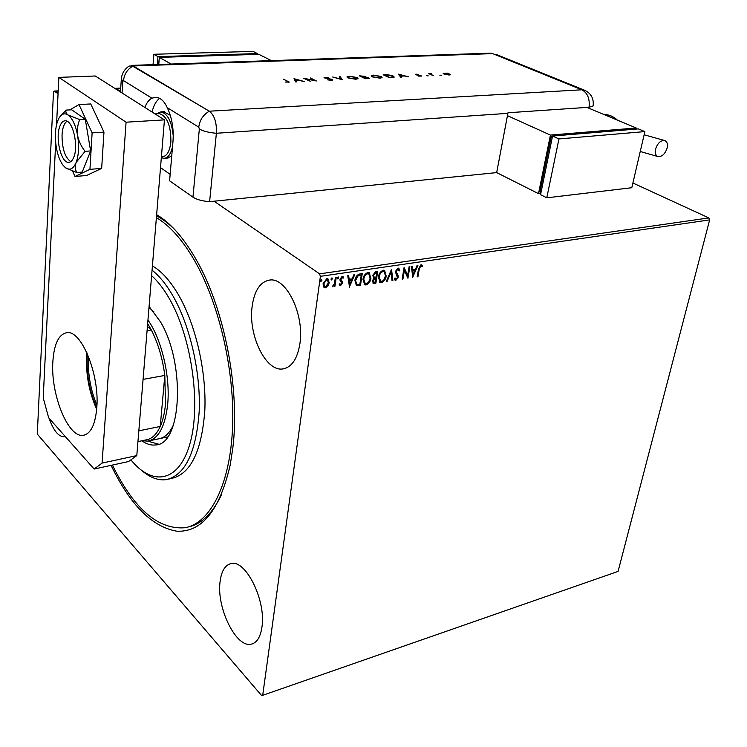 <?xml version="1.0" encoding="UTF-8"?>
<svg xmlns="http://www.w3.org/2000/svg" width="747" height="747" viewBox="0 0 747 747"><rect width="100%" height="100%" fill="white"/><g stroke="black" fill="none" stroke-linecap="round" stroke-linejoin="round"><path stroke-width="1.12" d="M156.637 214.669C170.951 223.092 184.528 238.769 197.367 261.721C224.782 310.378 240.058 390.13 232.803 448.172L230.188 465.11C219.618 510.453 201.802 532.48 176.731 531.192C152.033 526.831 130.146 504.888 111.088 465.353M188.365 526.924C201.625 524.142 212.699 513.32 221.579 494.477M220.113 581.409C216.182 607.731 236.566 649.171 251.748 644.026C257.089 642.429 260.488 636.817 261.936 627.181C266.371 600.439 245.315 558.607 230.748 563.658C224.987 565.246 221.439 571.166 220.113 581.409M252.112 306.615C248.107 335.132 265.783 371.922 282.88 368.934C291.76 367.328 297.437 358.849 299.93 343.499C304.524 314.692 286.4 277.352 269.891 280.032C260.292 281.591 254.372 290.452 252.112 306.615M49.069 418.264C53.504 430.589 58.509 436.743 64.102 436.715L65.194 436.435M214.072 201.195L319.576 273.86L708.847 217.919L709.65 219.889L320.398 276.334L262.701 695.317L261.665 695.606L37.808 434.689L37.35 432.999L53.485 92.03L54.139 91.059L58.061 93.758M116.224 89.285L120.547 90.695M120.519 90.994L117.354 89.995M632.896 183.006L708.847 217.919M120.725 88.099L114.777 88.361M58.201 90.873L54.139 91.059M57.37 91.974L56.1 91.881L57.351 92.198M327.97 286.036L325.515 287.838L323.46 286.717L323.087 283.692L326.794 278.659L327.802 278.752L329.222 282.777L327.97 286.036L325.085 287.539L325.515 287.838M336.215 277.436L334.955 286.26L334.124 286.381L334.311 285.083L332.35 286.717L334.404 283.571L335.384 277.557L336.215 277.436M340.651 285.541L339.241 284.532L339.829 283.711L340.753 284.476L341.64 282.403L340.081 280.545L340.006 279.219L342.117 276.418L342.798 276.483L343.639 277.361L343.05 278.248L342.051 277.482L340.837 279.051L342.546 283.01L340.651 285.541L339.717 285.195M359.811 273.972L362.258 273.607L360.456 285.522L356.431 285.718L354.909 280.396C355.311 276.969 356.945 274.821 359.811 273.972M377.73 271.338L375.881 283.169L373.285 283.346L372.501 280.825L373.864 278.164L372.697 275.372L375.666 271.647L377.73 271.338M391.531 269.312L392.885 280.573L392.035 280.695L391.008 272.169L387.105 281.451L386.255 281.582L391.531 269.312M409.104 266.735L409.87 266.623L407.927 278.267L404.379 270.33L402.941 279.033L402.166 279.154L404.09 267.473L407.657 275.41L409.104 266.735M419.254 269.041L417.947 276.735L417.19 276.857L418.516 269.032L421.009 264.699L422.643 265.764L422.111 266.716L420.822 265.885L419.254 269.041L418.815 268.761L417.947 276.735M262.701 695.317L618.077 571.408L709.65 219.889M412.764 277.529L411.401 266.399L412.232 266.277L412.633 269.863L415.416 269.443L417.059 265.568L417.89 265.446L412.624 277.445M398.002 268.07L399.85 270.302L399.131 270.993L397.871 269.265L396.134 271.469L398.086 275.671L398.188 277.398L395.406 280.349L394.323 278.715L395.042 277.903L396.153 279.191L397.413 277.557L395.35 271.563L398.002 268.07M386.283 275.792C385.797 279.135 384.182 281.414 381.409 282.618L380.13 282.506L378.393 277.034C378.878 273.663 380.512 271.394 383.314 270.227L384.509 270.33L385.844 275.512C385.368 278.855 383.743 281.124 380.979 282.329L381.409 282.618M370.979 278.089C370.512 281.451 368.878 283.748 366.077 284.962L364.751 284.85L362.958 279.341C363.434 275.951 365.087 273.663 367.926 272.478L369.158 272.59L370.549 277.8C370.082 281.161 368.448 283.458 365.638 284.672L366.077 284.962M349.531 287.193L347.757 275.736L348.644 275.606L349.176 279.303L352.145 278.855L353.807 274.849L354.694 274.719L349.372 287.091M338.718 277.903L337.887 279.005L337.336 278.099L338.391 277.016L338.718 277.903L338.288 277.613L337.457 278.715L337.887 279.005M332.359 278.836L331.519 279.948L330.968 279.042L332.032 277.949L332.359 278.836L331.929 278.547L331.098 279.658L331.519 279.948M321.901 280.377L320.827 281.47L320.5 280.583L321.341 279.462L321.901 280.377L321.481 280.078L320.631 281.199L321.061 281.498M320.398 276.334L319.576 273.86M175.274 230.169C169.027 223.848 162.781 219.076 156.534 215.874M421.635 264.755L422.643 265.764M422.204 265.493L421.728 266.324M420.85 265.708L420.374 265.615L420.822 265.885M420.374 265.615L418.815 268.761M411.83 266.334L412.633 269.863M417.293 265.53L412.549 276.735M414.893 270.685L412.316 270.731L413.166 274.747L414.893 270.685L412.755 271.002L413.166 274.747M409.365 266.698L407.535 277.744M402.941 279.033L402.502 278.752L403.94 270.059L404.379 270.33M404.052 267.697L407.657 275.41M398.637 268.126L399.85 270.302M397.432 268.985L395.695 271.189L396.134 271.469M395.695 271.189L396.199 272.58M395.761 272.3L398.086 275.671M397.647 275.391L398.188 277.398M397.759 277.118L395.518 280.116L395.947 280.396M395.518 280.116L394.986 280.069M394.808 278.164L395.49 278.911M391.185 269.835L392.885 280.573M387.105 281.451L386.666 281.171L390.569 271.889L391.008 272.169M380.979 282.329L379.541 282.151M384.668 270.395L385.844 275.512M384.154 271.544L382.707 271.152C380.447 272.085 379.131 273.916 378.748 276.633L380.092 280.993M379.177 276.913L380.671 281.339L382.427 281.115L383.939 279.733L385.499 275.914L384.07 271.516L383.146 271.432C380.886 272.366 379.56 274.196 379.177 276.913L378.748 276.633M377.244 271.413L375.881 283.169M375.452 282.88L372.902 283.076M373.061 274.971L374.219 277.128L376.058 277.081L376.749 272.674L375.405 272.524L373.061 274.971L373.827 276.857M372.874 280.396L373.78 282.17L375.283 282.077L375.872 278.295L375.031 278.071L372.874 280.396L373.453 281.908M375.031 278.071L375.47 278.351L373.304 280.685M375.405 272.524L375.834 272.804L373.5 275.26M376.749 272.674L375.834 272.804M365.638 284.672L364.144 284.476M369.345 272.664L370.549 277.8M368.822 273.822L367.328 273.411C365.04 274.364 363.705 276.203 363.331 278.939L364.704 283.309M363.77 279.229L365.292 283.673L367.094 283.449L368.626 282.049L370.185 278.211L368.719 273.785L367.767 273.701C365.47 274.644 364.134 276.483 363.77 279.229L363.331 278.939M361.772 273.682L360.456 285.522M360.026 285.233L356.431 285.718M355.292 279.994L357.029 284.532L359.83 284.43L361.259 274.952L357.757 275.419L355.292 279.994L356.431 284.168M357.757 275.419L358.187 275.708L355.721 280.274M361.259 274.952L358.187 275.708M348.27 275.662L349.176 279.303M354.106 274.803L349.288 286.465M351.622 280.134L348.914 280.19L349.885 284.327L351.622 280.134L349.344 280.48L349.885 284.327M342.836 276.502L343.639 277.361M343.209 277.072L342.742 277.763M341.622 277.193L340.408 278.762L340.837 279.051M340.408 278.762L340.912 279.864M340.483 279.574L341.659 280.639M341.23 280.349L342.481 281.694M342.051 281.404L342.546 283.01M342.117 282.711L340.221 285.251M338.223 276.988L338.288 277.613M335.739 277.501L334.955 286.26M333.834 284.887L332.238 286.456L332.667 286.755M331.864 277.921L331.929 278.547M325.085 287.539L323.965 287.399M327.933 278.799L329.222 282.777M328.792 282.478L327.541 285.737M323.498 283.262L324.992 286.68L325.664 286.745L328.381 282.889L327.354 279.826L326.215 279.462L323.498 283.262L324.543 286.381M326.215 279.462L326.644 279.752L323.927 283.552M326.925 279.527L327.354 279.826L326.644 279.752M321.406 279.462L321.481 280.078M130.912 459.835C152.715 486.997 179.523 482.226 190.214 442.691C201.13 403.529 191.447 336.701 169.224 298.455C163.658 288.79 157.794 281.18 151.613 275.634M152.061 270.19C159.372 275.932 166.32 284.476 172.893 295.831C190.055 325.58 200.859 372.725 199.178 411.569C196.153 452.299 185.293 474.961 166.6 479.574C158.485 480.769 150.24 477.791 141.883 470.619M158.663 438.816C164.751 437.863 169.737 433.101 173.603 424.548M147.682 441.122L158.607 444.185M149.073 306.447L160.521 321.901C185.779 364.032 181.633 444.68 155.721 444.932C151.211 445.548 146.589 444.166 141.855 440.777M156.394 217.648C168.999 225.052 181.101 238.321 192.707 257.463C218.32 300.051 234.922 369.634 232.578 427.107C230.272 484.672 210.224 523.124 185.181 527.718C158.822 529.95 134.964 509.874 113.591 467.491L112.405 465.064M169.149 478.986L172.025 478.323C190.812 473.691 201.746 451.057 204.827 410.43C206.564 371.679 195.77 324.674 178.561 295.009C170.297 280.9 161.585 271.198 152.416 265.923M153.947 311.891L148.989 307.512M96.783 407.89C89.631 391.82 86.447 374.761 87.212 356.711L87.436 353.929M88.473 356.394L88.435 356.954C87.679 373.715 90.508 389.803 96.933 405.21M137.952 441.598L146.057 439.899C151.809 439.003 156.543 434.53 160.241 426.453C162.911 420.421 164.667 412.951 165.498 404.043L164.816 375.442C162.529 358.243 158.037 343.088 151.342 329.987L147.663 323.61M147.962 320.052C161.632 339.194 170.465 376.731 167.664 404.491C165.106 426.696 158.467 438.9 147.757 441.113L142.051 440.739M138.83 430.842L160.241 426.453L164.816 375.442L143.069 379.383M147.084 330.669L151.342 329.987L147.43 326.514M171.735 155.992L167.421 158.047M160.512 167.645L170.167 174.331M163.574 111.742L170.288 115.262M66.959 121.219C64.13 123.339 62.487 127.942 62.038 135.011C62.048 148.504 64.933 157.384 70.713 161.651M161.399 156.861L162.332 156.786C166.936 156.235 169.784 151.296 170.876 141.939C170.979 125.683 167.16 116.252 159.41 113.656L158.728 113.693M156.515 113.824L160.801 111.901C167.645 113.488 171.791 121.546 173.248 136.075M172.529 146.692C170.848 154.134 167.982 158.019 163.929 158.317L161.324 157.692M96.793 407.722C95.308 424.576 90.826 433.764 83.347 435.286C68.238 438.312 50.544 394.397 52.85 361.735C54.055 343.956 58.705 334.273 66.791 332.695C81.311 329.679 99.715 374.508 96.793 407.722M96.69 409.179C89.192 392.595 85.849 374.91 86.633 356.123L86.913 352.752M56.548 124.702L58.854 77.389L95.271 75.989L164.443 119.875L136.794 455.586L128.549 461.543L94.15 469.051L48.667 417.816L43.223 397.89L55.68 142.602M94.15 469.051L102.068 463.093L136.794 455.586M58.854 77.389L126.075 122.191L102.068 463.093M164.443 119.875L126.075 122.191M72.636 171.222L74.999 176.479L89.939 169.354L101.657 168.411L103.964 132.116L90.751 103.954L78.986 104.561L69.882 109.893M89.939 169.354L92.124 132.873L103.964 132.116M92.124 132.873L78.986 104.561M74.999 176.479L86.521 175.517L101.657 168.411M59.863 126.271C55.101 137.962 61.123 163.061 68.575 162.332C70.704 162.286 72.45 160.558 73.813 157.159C78.771 145.74 72.72 120.043 65.288 120.79C63.037 120.818 61.226 122.648 59.863 126.271M85.093 151.333C81.358 146.711 78.874 141.519 77.651 135.758C76.922 130.006 77.613 124.609 79.724 119.576L68.182 115.057C64.681 112.769 61.637 113.74 59.06 117.97L57.575 121.201C55.157 128.484 54.727 137.168 56.296 147.271C57.622 154.797 59.788 160.689 62.804 164.947L65.428 167.739L76.764 172.52C75.12 169.569 74.924 166.189 76.175 162.379L85.093 151.333L90.63 150.931L85.27 119.259L71.703 109.8L66.222 110.089L60.983 115.468M76.764 172.52L82.226 172.071L90.63 150.931M79.724 119.576L85.27 119.259M65.428 167.739C69.76 170.783 73.346 168.999 76.175 162.379C78.762 155.143 79.257 146.272 77.651 135.758C75.736 125.421 72.58 118.521 68.182 115.057C65.997 113.329 65.344 111.667 66.222 110.089M593.23 105.346L593.127 105.962L589.038 107.251L507.988 112.76L496.68 172.604L209.618 201.653L216.378 133.265L209.618 201.653C202.344 201.111 196.788 199.617 192.959 197.171L169.606 180.821L173.015 141.052C173.836 128.54 171.913 117.41 167.235 107.652C164.2 100.994 160.362 97.549 155.721 97.325L151.902 98.174C149.017 99.696 146.664 102.787 144.853 107.447M159.69 98.333C156.226 100.798 153.677 105.355 152.043 112.013M507.885 113.348L216.378 133.265C216.845 122.713 214.492 115.355 209.319 111.2L133.171 65.969L129.166 66.063C124.525 69.088 121.92 73.355 121.35 78.883L122.825 81.544L122.041 92.973M439.824 75.176L441.309 75.298L439.824 75.176M426.752 75.764L428.246 75.886L426.752 75.764M398.347 74.14L408.422 76.81L404.426 75.989L400.728 76.147L401.484 77.128L400.681 77.165L398.347 74.14M372.286 76.866L371.25 75.718L373.388 75.139L381.054 76.455L382.081 77.604L379.924 78.183L372.286 76.866M348.055 77.94L347.056 76.792L349.297 76.185L357.047 77.52L358.028 78.659L355.768 79.275L348.055 77.94M331.519 80.368L327.513 79.836L330.893 80.06L331.593 79.481L324.067 77.529L328.596 77.632L325.234 77.977L332.396 79.443L332.835 80.013L331.519 80.368M294.01 78.678L304.253 81.516L300.117 80.639L295.989 80.825L296.512 81.871L295.625 81.909L294.01 78.678M192.959 197.171L199.337 128.988C203.268 131.229 208.955 132.649 216.378 133.265C216.845 122.713 214.492 115.355 209.319 111.2L131.332 65.391L489.864 53.186M287.287 81.171L283.365 79.145L289.266 82.049L285.205 82.077L288.174 81.843L287.287 81.171M310.276 81.246L303.497 78.267L314.291 80.359L310.388 77.968L316.373 80.965L305.579 78.874L310.276 81.246M342.406 79.798L332.667 76.997L341.164 79.163L339.297 76.708L340.128 76.67L342.406 79.798M365.46 78.752L359.344 75.83L365.199 76.362L365.526 77.025L368.719 77.697L369.242 78.295L365.46 78.752M391.932 77.557L389.364 77.669L383.192 74.793L387.702 74.709L393.127 75.97L394.248 77.081L391.932 77.557M416.023 74.158L418.171 74.383L416.434 74.719L421.476 76.082L418.348 76.091L420.337 75.662L415.743 74.765L415.313 74.336L416.023 74.158L416.2 74.728M433.297 75.69L428.713 73.636L431.514 73.551L431.01 74.252L433.297 75.69M443.139 73.337L447.462 73.141L450.693 74.653L443.998 74.084L443.139 73.337M288.183 81.815L288.912 82.235M294.346 79.359L295.168 79.593M299.071 80.349L295.205 79.266L295.13 79.873L295.756 81.106L295.831 80.499L299.061 80.685M296.139 81.881L295.989 80.825M295.205 79.266L295.831 80.499M331.864 79.817L331.799 80.312M324.329 77.949L325.01 77.837M331.864 79.864L332.396 79.443M339.726 77.277L340.128 76.67M340.044 77.268L341.865 79.64M347.094 77.258L348.158 76.885M356.973 78.015L357.047 77.52M357.094 78.183L357.925 78.78M348.009 77.249L347.943 77.884M356.272 77.557L349.96 76.483L348.046 77.006L348.821 77.903L355.114 78.967L357.075 78.463L356.272 77.557M366.637 78.696L368.252 78.099L365.526 77.025M368.187 78.566L368.719 77.697M363.117 77.595L363.201 77.006L364.741 76.745L364.676 77.23M364.741 76.745L360.736 76.101L363.201 77.006M365.479 77.268L363.313 77.333L366.684 78.37M371.287 76.166L372.333 75.82M381.157 77.137L381.969 77.725M372.183 76.166L372.118 76.782M380.307 76.493L374.051 75.438L372.221 75.933L373.033 76.829L379.261 77.884L381.129 77.399L380.307 76.493M393.277 76.661L394.08 77.221M384.565 75.055L389.476 77.343L393.239 76.838L392.38 75.998L387.852 74.999L384.509 75.41M398.898 74.849L399.542 75.027M400.962 77.146L400.728 76.147M403.352 76.035L399.598 74.691L400.691 76.409M400.401 76.418L400.485 75.839L403.399 75.708M399.598 74.691L400.485 75.839M420.533 76.045L421.037 75.624M430.739 73.514L430.095 73.906M430.739 73.981L430.645 74.504M443.288 73.664L444.054 73.495M449.834 74.411L450.488 74.812M448.714 75.008L449.741 74.915M444.054 73.579L443.951 74.065M449.815 74.476L445.109 73.15L444.082 73.43L444.698 74.056L448.751 74.756M271.348 60.628L258.854 54.326L159.335 57.379L158.775 64.457M159.335 57.379L171.091 64.037M158.635 64.457L159.279 58.07M157.337 64.503L157.962 56.604L257.398 53.588L257.304 54.372M153.06 64.653L153.863 54.279L157.962 56.604M153.863 54.279L253.037 51.394L257.398 53.588M667.136 148.018C665.119 153.957 662.085 156.805 658.032 156.581C655.614 155.609 654.792 153.126 655.558 149.139C657.565 143.191 660.591 140.315 664.653 140.52C667.099 141.5 667.93 143.994 667.136 148.018M586.89 107.391L636.211 127.989L550.418 135.076L507.446 115.664M540.828 193.37L538.494 193.641L550.418 135.076M635.958 129.091L636.211 127.989M552.472 136.374L551.249 136.477L539.904 192.072L540.977 192.614M538.494 193.641L496.68 172.604M552.35 136.972L551.249 136.477M552.547 136.038L540.557 194.678L546.785 197.815L631.794 187.73L644.876 131.603L638.368 128.895L552.547 136.038L558.952 138.933L546.785 197.815M644.876 131.603L558.952 138.933M151.902 98.174L123.516 80.611L122.825 81.544M199.337 128.988L198.758 127.149L167.235 107.652M198.758 127.149C199.72 120.015 203.24 114.693 209.319 111.2L581.848 89.789L492.665 53.625L133.171 65.969C127.476 69.097 124.254 73.981 123.516 80.611M492.665 53.625L490.443 53.168L492.665 53.625M589.038 107.251C589.971 98.772 587.581 92.955 581.848 89.789L585.508 90.62M496.195 54.428L584.033 90.014C590.97 93.048 593.996 98.361 593.127 105.962M288.118 81.656L288.174 81.162M616.938 119.94C613.044 116.336 608.796 114.562 604.183 114.608L604.183 114.608C609.02 114.552 613.446 116.401 617.442 120.155M252.682 643.727L251.748 644.026M284.523 368.626L282.88 368.934M64.672 436.603L64.102 436.715M155.721 444.932L157.458 444.558M149.363 440.777L167.552 436.948M155.031 113.908L159.41 113.656M164.312 111.705L160.801 111.901M168.14 157.99L164.648 158.261M84.467 435.062L83.347 435.286M69.135 162.295L68.575 162.332M121.266 80.032L120.454 91.965M288.174 81.843L288.118 82.329M357.075 78.463L356.991 79.051M381.129 77.399L381.045 77.977M393.239 76.838L393.155 77.417M658.032 156.581L640.235 151.501M644.138 134.787L664.653 140.52"/></g></svg>
